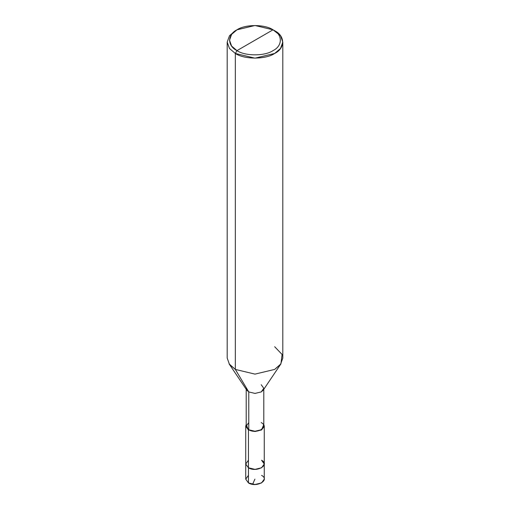 <?xml version="1.0" encoding="UTF-8"?>
<svg xmlns="http://www.w3.org/2000/svg" width="510" height="510" viewBox="0 0 510 510"><rect width="100%" height="100%" fill="white"/><g stroke="black" fill="none" stroke-linecap="round" stroke-linejoin="round"><path stroke-width="0.76" d="M261.553 460.23C270.364 464.903 256.536 472.885 248.446 467.797L248.446 429.956L248.446 467.797L245.731 464.011L248.446 467.797L255 469.366L261.553 467.797L264.269 464.011L264.269 479.151L261.553 482.932L255 484.5L248.446 482.932L248.446 467.797L245.731 464.011L248.446 460.23L245.731 464.011L248.446 467.797L255 469.366L261.553 467.797L264.269 464.011L261.553 460.23C270.364 464.903 256.536 472.885 248.446 467.797L248.446 482.932C256.536 488.019 270.364 480.037 261.553 475.365M248.446 475.365L245.731 479.151L248.446 482.932L245.731 479.151L245.731 426.175L248.446 429.956L255 431.524L261.553 429.956L264.269 426.175L263.804 424.505L261.553 429.956L255 431.524L248.772 429.771C256.46 434.603 269.599 427.017 261.228 422.58M236.978 50.624C227.256 45.938 227.256 34.495 236.978 29.809C245.087 24.2 264.913 24.2 273.022 29.809L236.978 50.624C245.087 56.234 264.913 56.234 273.022 50.624C282.744 45.938 282.744 34.495 273.022 29.809L274.66 30.759C285.269 35.866 285.269 48.348 274.66 53.461C265.812 59.581 244.188 59.581 235.339 53.461L255 58.159L274.66 53.461L280.519 48.482L282.808 42.107L280.519 35.732L273.022 29.809C282.744 34.495 282.744 45.938 273.022 50.624C264.913 56.234 245.087 56.234 236.978 50.624L273.022 29.809L255 25.5L236.978 29.809L231.61 34.374L229.513 40.213L231.61 46.059L236.978 50.624L235.339 53.461L236.978 50.624M263.804 389.289L263.804 426.175L261.228 429.771L255 431.256L248.772 429.771L248.772 391.929L255 393.42L261.228 391.929L263.804 388.333L261.228 384.738M280.914 363.879L263.205 390.175L261.228 391.929L255 393.42L248.772 391.929L235.339 369.418L255 374.117L274.66 369.418L280.914 363.879L282.1 354.469L274.66 346.711M282.808 42.107L282.808 358.065L280.519 364.44L274.66 369.418L255 374.117L235.339 369.418L235.339 53.461L235.339 369.418L248.772 391.929L248.772 429.771L248.446 429.956L246.196 424.505L245.731 426.175M248.772 422.58L246.196 426.175L248.772 429.771L246.196 426.175L246.196 389.289M246.196 388.333L248.772 391.929L246.795 390.175L229.086 363.879L235.339 369.418L229.481 364.44L227.192 358.065L227.192 42.107L229.481 48.482L235.339 53.461L229.481 48.482L227.192 42.107L229.481 35.732L235.339 30.759L229.481 35.732L227.192 42.107M254.911 479.139L252.603 484.315M264.269 464.011L264.269 426.175M274.66 30.759L273.022 29.809M235.339 30.759L236.978 29.809"/></g></svg>

